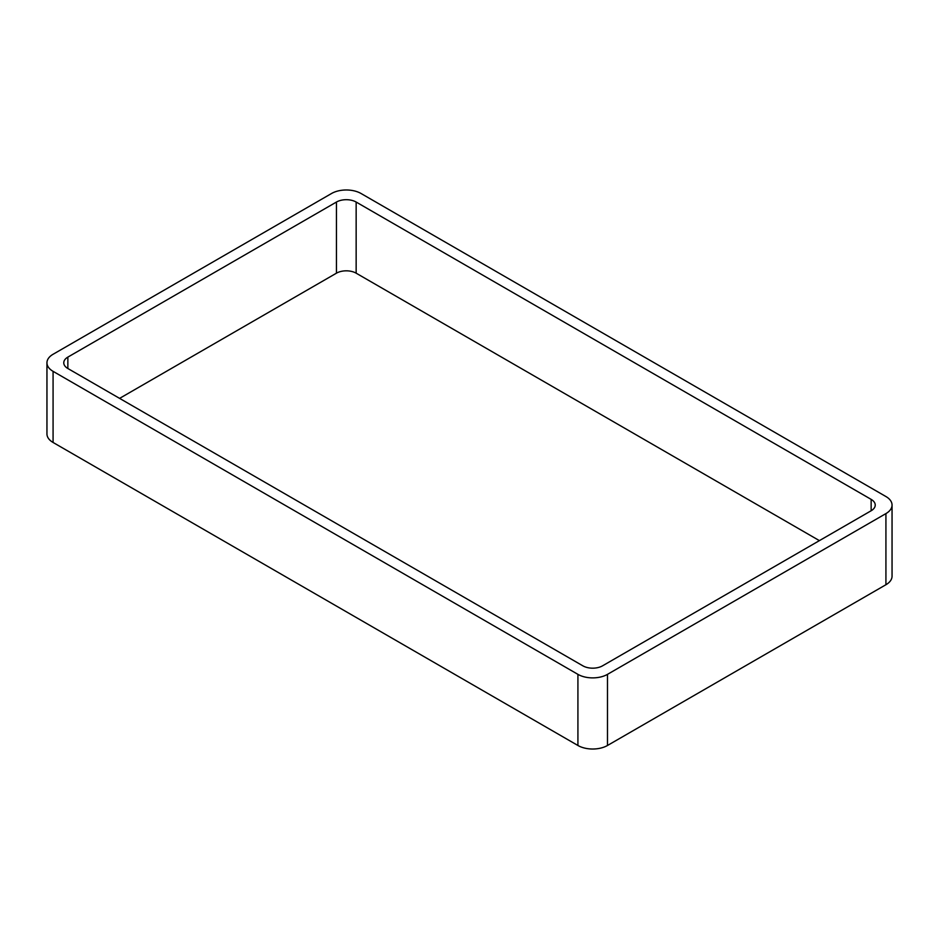 <?xml version="1.0" encoding="UTF-8"?>
<svg xmlns="http://www.w3.org/2000/svg" width="939" height="939" viewBox="0 0 939 939"><rect width="100%" height="100%" fill="white"/><g stroke="black" fill="none" stroke-linecap="round" stroke-linejoin="round"><path stroke-width="1.41" d="M53.077 442.469L577.919 745.484A20.904 12.066 0 0 0 607.486 745.484L885.923 584.727L885.923 513.598L607.486 674.355A20.904 12.066 0 0 1 577.919 674.355L53.077 371.339A20.904 12.066 0 0 1 46.95 362.806L46.95 433.935A20.904 12.066 0 0 0 53.077 442.469L53.077 371.339M885.923 513.598A20.904 12.066 0 0 0 892.05 505.065A20.904 12.066 0 0 0 885.923 496.531L361.081 193.516A20.904 12.066 0 0 0 331.514 193.516L53.077 354.273A20.904 12.066 0 0 0 46.95 362.806M885.923 584.727A20.904 12.066 0 0 0 892.05 576.194L892.05 505.065M819.395 540.629L356.151 273.179L356.151 202.049L871.146 499.372A13.944 8.052 0 0 1 875.23 505.065A13.944 8.052 0 0 1 871.146 510.757L602.556 665.821A13.944 8.052 0 0 1 582.849 665.821L67.854 368.499L67.854 357.113A13.944 8.052 0 0 0 63.77 362.806A13.944 8.052 0 0 0 67.854 368.499M67.854 357.113L336.444 202.049A13.944 8.052 0 0 1 356.151 202.049M119.605 398.371L336.444 273.179L336.444 202.049M356.151 273.179A13.944 8.052 0 0 0 336.444 273.179M607.486 745.484L607.486 674.355M577.919 745.484L577.919 674.355M871.146 510.757L871.146 499.372"/></g></svg>
